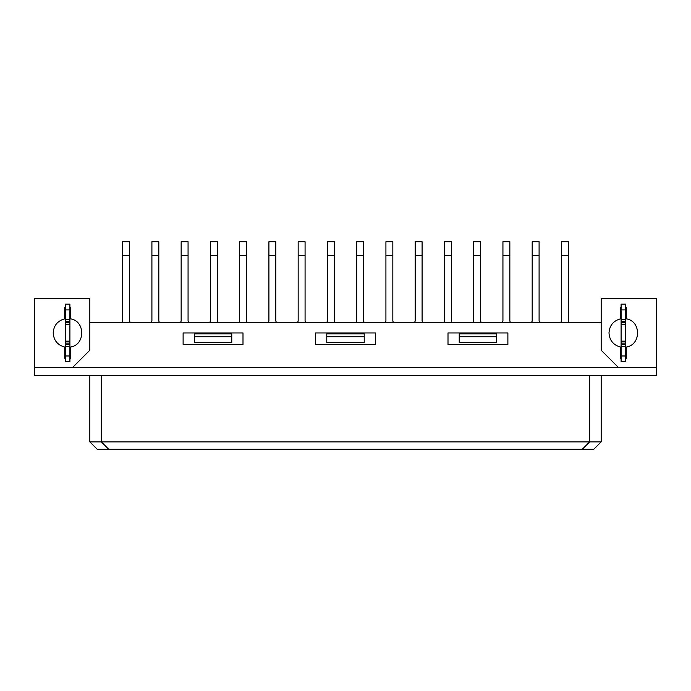<?xml version="1.0" encoding="UTF-8"?>
<svg xmlns="http://www.w3.org/2000/svg" width="691" height="691" viewBox="0 0 691 691"><rect width="100%" height="100%" fill="white"/><g stroke="black" fill="none" stroke-linecap="round" stroke-linejoin="round"><path stroke-width="1.04" d="M621.097 307.607L620.518 307.607L620.518 318.845C613.349 320.823 609.505 325.521 609.004 332.95C609.505 340.369 613.349 345.068 620.518 347.055L620.518 358.284L621.097 358.284M65.299 307.607L64.721 307.607L64.721 318.845C57.552 320.823 53.717 325.521 53.207 332.95C53.717 340.369 57.552 345.068 64.721 347.055L64.721 358.284L65.299 358.284M34.55 367.5L34.55 375.559L656.45 375.559L656.45 367.5L34.55 367.5L34.55 298.4L89.83 298.4L89.83 322.585L601.17 322.585L601.17 350.225L618.445 367.5M601.17 322.585L601.17 298.4L656.45 298.4L656.45 367.5M69.903 307.607L70.482 307.607L70.482 318.845C85.468 321.004 85.468 344.887 70.482 347.055L70.482 358.284L69.903 358.284M108.72 449.262L582.28 449.262L589.656 441.895L101.344 441.895L108.72 449.262L97.198 449.262L89.83 441.895L101.344 441.895L101.344 375.559M582.28 449.262L593.802 449.262L601.17 441.895L589.656 441.895L589.656 375.559M601.17 441.895L601.17 375.559M89.83 441.895L89.83 375.559M625.701 307.607L626.279 307.607L626.279 318.845C641.265 321.004 641.265 344.887 626.279 347.055L626.279 358.284L625.701 358.284M64.721 310.492L65.299 310.492M69.903 310.492L70.482 310.492M70.482 355.407L69.903 355.407M65.299 355.407L64.721 355.407M72.555 367.5L89.83 350.225L89.83 322.585M70.482 311.408L69.903 311.408M65.299 311.408L64.721 311.408M64.721 354.483L65.299 354.483M69.903 354.483L70.482 354.483M620.518 354.483L621.097 354.483M625.701 354.483L626.279 354.483M626.279 311.408L625.701 311.408M621.097 311.408L620.518 311.408M620.518 310.492L621.097 310.492M625.701 310.492L626.279 310.492M626.279 355.407L625.701 355.407M621.097 355.407L620.518 355.407M375.446 332.95L315.554 332.95L315.554 344.464L375.446 344.464L375.446 332.95M183.115 332.95L183.115 344.464L242.999 344.464L242.999 332.95L183.115 332.95M507.885 332.95L448.001 332.95L448.001 344.464L507.885 344.464L507.885 332.95M231.77 342.503L194.344 342.503L194.344 333.865L231.77 333.865L231.77 342.503M364.217 342.503L326.783 342.503L326.783 333.865L364.217 333.865L364.217 342.503M496.656 342.503L459.23 342.503L459.23 333.865L496.656 333.865L496.656 342.503M496.656 336.75L459.23 336.75M364.217 336.75L326.783 336.75M231.77 336.75L194.344 336.75M569.436 322.585A2.306 2.306 0 0 1 568.347 320.624A2.306 2.306 0 0 0 569.436 322.585A2.306 2.306 0 0 1 568.347 320.624L568.347 255.558L561.438 255.558L561.438 320.624A2.306 2.306 0 0 1 560.349 322.585M561.438 255.558L561.438 241.738L568.347 241.738L568.347 255.558M540.189 322.585A2.306 2.306 0 0 1 539.092 320.624A2.306 2.306 0 0 0 540.189 322.585A2.306 2.306 0 0 1 539.092 320.624L539.092 255.558L532.182 255.558L532.182 320.624A2.306 2.306 0 0 1 531.094 322.585M532.182 255.558L532.182 241.738L539.092 241.738L539.092 255.558M509.846 320.624A2.306 2.306 0 0 0 510.934 322.585A2.306 2.306 0 0 1 509.846 320.624L509.846 255.558L502.936 255.558L502.936 320.624A2.306 2.306 0 0 1 501.839 322.585M502.936 255.558L502.936 241.738L509.846 241.738L509.846 255.558M480.59 320.624A2.306 2.306 0 0 0 481.679 322.585A2.306 2.306 0 0 1 480.59 320.624L480.59 255.558L473.68 255.558L473.68 320.624A2.306 2.306 0 0 1 472.592 322.585M473.68 255.558L473.68 241.738L480.59 241.738L480.59 255.558M451.335 320.624A2.306 2.306 0 0 0 452.432 322.585A2.306 2.306 0 0 1 451.335 320.624L451.335 255.558L444.425 255.558L444.425 320.624A2.306 2.306 0 0 1 443.337 322.585M444.425 255.558L444.425 241.738L451.335 241.738L451.335 255.558M423.177 322.585A2.306 2.306 0 0 1 422.089 320.624L422.089 255.558L415.179 255.558L415.179 320.624A2.306 2.306 0 0 1 414.082 322.585M415.179 255.558L415.179 241.738L422.089 241.738L422.089 255.558M392.834 320.624A2.306 2.306 0 0 0 393.922 322.585A2.306 2.306 0 0 1 392.834 320.624L392.834 255.558L385.923 255.558L385.923 320.624A2.306 2.306 0 0 1 384.835 322.585M385.923 255.558L385.923 241.738L392.834 241.738L392.834 255.558M363.578 320.624A2.306 2.306 0 0 0 364.675 322.585A2.306 2.306 0 0 1 363.578 320.624L363.578 255.558L356.668 255.558L356.668 320.624A2.306 2.306 0 0 1 355.58 322.585M356.668 255.558L356.668 241.738L363.578 241.738L363.578 255.558M335.42 322.585A2.306 2.306 0 0 1 334.332 320.624L334.332 255.558L327.422 255.558L327.422 320.624A2.306 2.306 0 0 1 326.325 322.585M327.422 255.558L327.422 241.738L334.332 241.738L334.332 255.558M306.165 322.585A2.306 2.306 0 0 1 305.077 320.624L305.077 255.558L298.166 255.558L298.166 320.624A2.306 2.306 0 0 1 297.078 322.585M298.166 255.558L298.166 241.738L305.077 241.738L305.077 255.558M275.821 320.624A2.306 2.306 0 0 0 276.918 322.585A2.306 2.306 0 0 1 275.821 320.624L275.821 255.558L268.911 255.558L268.911 320.624A2.306 2.306 0 0 1 267.823 322.585M268.911 255.558L268.911 241.738L275.821 241.738L275.821 255.558M247.663 322.585A2.306 2.306 0 0 1 246.575 320.624L246.575 255.558L239.665 255.558L239.665 320.624A2.306 2.306 0 0 1 238.568 322.585M239.665 255.558L239.665 241.738L246.575 241.738L246.575 255.558M218.408 322.585A2.306 2.306 0 0 1 217.32 320.624A2.306 2.306 0 0 0 218.408 322.585A2.306 2.306 0 0 1 217.32 320.624L217.32 255.558L210.41 255.558L210.41 320.624A2.306 2.306 0 0 1 209.321 322.585M210.41 255.558L210.41 241.738L217.32 241.738L217.32 255.558M188.064 320.624A2.306 2.306 0 0 0 189.161 322.585A2.306 2.306 0 0 1 188.064 320.624L188.064 255.558L181.154 255.558L181.154 320.624A2.306 2.306 0 0 1 180.066 322.585M181.154 255.558L181.154 241.738L188.064 241.738L188.064 255.558M158.818 320.624A2.306 2.306 0 0 0 159.906 322.585A2.306 2.306 0 0 1 158.818 320.624L158.818 255.558L151.908 255.558L151.908 320.624A2.306 2.306 0 0 1 150.811 322.585M151.908 255.558L151.908 241.738L158.818 241.738L158.818 255.558M130.651 322.585A2.306 2.306 0 0 1 129.562 320.624L129.562 255.558L122.653 255.558L122.653 320.624A2.306 2.306 0 0 1 121.564 322.585M122.653 255.558L122.653 241.738L129.562 241.738L129.562 255.558M625.701 321.522L625.701 361.739L621.097 361.739L621.097 304.152L625.701 304.152L625.701 321.522L621.097 321.522M621.097 361.739L625.701 361.739M69.903 321.522L69.903 361.739L65.299 361.739L65.299 304.152L69.903 304.152L69.903 321.522L65.299 321.522M65.299 361.739L69.903 361.739M65.299 304.152L69.903 304.152M621.097 322.783L625.701 322.783M621.097 324.753L625.701 324.753M621.097 341.147L625.701 341.147M621.097 343.116L625.701 343.116M621.097 344.368L625.701 344.368M621.097 346.338L625.701 346.338M621.097 355.977L625.701 355.977M621.097 309.913L625.701 309.913M621.097 319.553L625.701 319.553M65.299 322.783L69.903 322.783M65.299 324.753L69.903 324.753M65.299 341.147L69.903 341.147M65.299 343.116L69.903 343.116M65.299 344.368L69.903 344.368M65.299 346.338L69.903 346.338M65.299 355.977L69.903 355.977M65.299 309.913L69.903 309.913M65.299 319.553L69.903 319.553"/></g></svg>
